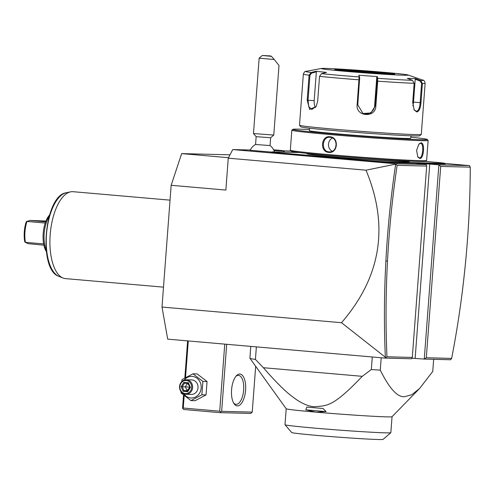 <?xml version="1.0" encoding="UTF-8"?>
<svg xmlns="http://www.w3.org/2000/svg" width="495" height="495" viewBox="0 0 495 495"><rect width="100%" height="100%" fill="white"/><g stroke="black" fill="none" stroke-linecap="round" stroke-linejoin="round"><path stroke-width="0.74" d="M162.001 307.055L341.494 322.703C381.094 276.915 389.262 226.073 366.009 170.187L395.672 164.13L397.132 165.342C392.43 197.029 389.212 228.938 387.492 261.063C385.766 293.43 385.586 325.339 386.966 356.784L412.298 357.415L411.518 358.764L385.203 358.108L167.7 339.149L162.001 307.055L171.159 185.297L181.653 153.611L230.008 154.811M451.644 358.392C457.733 327.127 462.349 295.329 465.486 263C468.592 230.911 470.182 198.959 470.25 167.155L469.458 165.602L438.867 164.847L440.699 166.425L426.313 357.761L451.644 358.392L450.58 359.735L424.264 359.079L411.84 358.201M366.009 170.187L228.257 158.177L232.737 149.577L250.303 150.01M284.136 150.851L291.023 151.025M228.257 158.177L225.862 190.068L171.159 185.297M469.458 165.602L444.844 163.461M412.298 357.415L426.684 166.072L426.127 164.526L395.542 163.771L232.737 149.577M426.313 357.761L424.264 359.079L438.867 164.847L429.753 164.049L417.007 163.734L426.127 164.526M274.484 151.928A13.087 13.087 0 0 0 270.072 145.561L255.569 144.478A13.087 13.087 0 0 0 250.167 150.282L271.712 152.101M320.401 157.033A29.954 0.73 4.3 0 0 315.395 156.581L280.201 153.512A15.995 0.39 -175.7 0 1 271.272 152.479L271.891 151.946A15.413 0.377 4.3 0 0 280.504 152.943L315.692 156.012A30.535 0.749 -175.7 0 1 320.754 156.463L320.401 157.033L328.061 157.701A29.954 0.73 4.3 0 1 333.581 158.165L368.769 161.234A15.995 0.39 -175.7 0 0 390.103 162.657L392.665 162.725A29.954 0.73 4.3 0 1 395.765 162.83L399.508 162.923A29.954 0.73 4.3 0 1 401.563 162.942L432.172 163.703A29.954 0.73 4.3 0 1 435.272 163.814L439.016 163.907A29.954 0.73 4.3 0 1 441.07 163.925L443.631 163.987A15.995 0.39 -175.7 0 0 445.253 163.932L444.714 163.307A15.413 0.377 4.3 0 0 436.101 162.329L425.31 161.389M387.492 261.063L385.883 261.032C387.628 228.511 390.895 196.212 395.672 164.13L395.542 163.771M426.684 166.072L397.132 165.342M415.15 358.287L429.753 164.049M385.203 358.108L385.345 357.223L341.494 322.703M228.511 157.695L181.653 153.611M385.883 261.032C384.145 293.56 383.965 325.623 385.345 357.223M385.525 357.693L386.966 356.784M470.25 167.155L440.699 166.425M224.755 344.118L219.712 411.209L183.243 408.029L182.853 408.709L182.575 407.936L183.54 395.084M184.827 377.976L187.617 340.882M183.243 408.029L184.177 395.598M185.532 377.586L188.286 340.944M219.712 411.209L220.628 412.001L221.649 411.339L226.691 344.291M221.649 411.339L252.233 412.1L255.68 366.306M239.778 374.034A15.995 6.998 -85 0 1 245.588 390.153A15.995 6.998 -85 0 1 237.377 405.919A15.995 6.998 -85 0 1 233.968 403.598A15.995 6.998 -85 0 1 231.604 389.367A15.995 6.998 -85 0 1 236.393 375.761A15.995 6.998 -85 0 1 239.778 374.034M252.233 412.1L250.823 413.436L220.238 412.675L183.769 409.495L182.853 408.709M220.238 412.675L220.628 412.001M235.837 376.417A14.541 6.367 -85 0 1 238.367 375.371A14.541 6.367 -85 0 1 238.541 375.377A14.541 6.367 -85 0 1 243.633 390.221A14.541 6.367 -85 0 1 236.183 404.359A14.541 6.367 -85 0 1 236.01 404.347A14.541 6.367 -85 0 1 233.535 402.862M181.034 391.687L181.04 392.981L190.959 400.585L195.129 400.69L206.05 394.905L207.059 381.509L197.14 373.911L192.97 373.805L182.049 379.591L181.733 381.651M207.059 381.509L202.888 381.41L192.97 373.805M206.05 394.905L201.88 394.8L202.888 381.41M190.959 400.585L201.88 394.8M183.843 393.89A10.816 9.721 -88.6 0 0 190.693 397.961A10.816 9.721 -88.6 0 0 201.187 388.031A10.816 9.721 -88.6 0 0 192.314 376.404A10.816 9.721 -88.6 0 0 184.19 380.104M185.903 394.317L191.317 394.453A7.27 6.534 -88.6 0 0 198.025 387.548A7.27 6.534 -88.6 0 0 192.048 379.937A7.27 6.534 -88.6 0 0 191.683 379.913L186.262 379.783A7.27 6.534 91.4 0 1 186.627 379.801A7.27 6.534 -88.6 0 1 192.611 387.412A7.27 6.534 -88.6 0 1 185.903 394.317A7.27 6.534 -88.6 0 1 185.538 394.298A7.27 6.534 91.4 0 1 179.561 386.682A7.27 6.534 91.4 0 1 186.262 379.783M185.272 393.562A6.54 5.878 91.4 0 1 179.902 386.527A6.54 5.878 91.4 0 1 186.256 380.519A6.54 5.878 -88.6 0 1 191.627 387.554A6.54 5.878 -88.6 0 1 185.272 393.562M183.787 382.387L181.145 386.638L183.119 391.291L187.741 391.693L187.636 390.982L189.876 387.387L188.205 383.446L188.409 382.79L183.787 382.387L184.443 383.173L182.24 386.713L183.886 390.592L187.673 390.92M183.119 391.291L183.886 390.592L187.005 390.666L189.894 387.146L181.145 386.638M187.741 391.693L190.383 387.443L189.944 387.387M187.791 390.741L187.005 390.666L185.359 386.793L187.444 383.433M187.716 383.458L189.071 385.494M433.657 359.314L432.748 371.429L419.63 388.457L411.722 394.762L404.564 396.693C397.454 397.361 389.361 388.507 380.278 370.124A93.06 2.277 -175.7 0 1 371.337 369.536L362.26 376.324L263.371 367.705L255.426 359.432A93.06 2.277 -175.7 0 1 249.913 358.287A93.06 2.277 -175.7 0 1 249.901 358.238L250.786 346.389M381.212 357.761L380.278 370.124M256.373 346.877L255.426 359.432M372.283 356.982L371.337 369.536M362.26 376.324C332.461 407.645 326.836 405.578 314.294 406.735C309.121 406.414 303.274 404.106 296.734 399.818C289.092 394.453 281.488 388.476 263.371 367.705M249.913 358.287L286.209 408.765A53.07 1.299 4.3 0 0 315.866 412.143L305.83 409.835L306.807 407.082A56.708 1.386 -175.7 0 0 323.025 408.499L326.118 411.605L305.83 409.835M326.118 411.605L315.866 412.143A53.07 1.299 4.3 0 0 386.663 416.864A53.07 1.299 4.3 0 0 392.034 416.722L419.63 388.457M392.046 416.71L390.846 432.673A53.07 1.299 -175.7 0 1 390.827 432.704A53.07 1.299 -175.7 0 1 386.013 432.853A53.07 1.299 4.3 0 1 327.201 429.165A53.07 1.299 4.3 0 1 285.015 424.747A53.07 1.299 4.3 0 1 284.996 424.716L286.197 408.752M390.827 432.704L383.037 439.405A45.8 1.12 -175.7 0 1 378.403 439.517A45.8 1.12 -175.7 0 1 327.579 436.305A45.8 1.12 -175.7 0 1 291.716 432.537L285.015 424.747M270.66 137.752L270.066 145.561M255.569 144.478L256.156 136.657L253.477 133.539L259.145 58.163L274.261 59.524L271.446 56.35L270.468 55.929L262.263 55.483L271.446 56.35M273.952 150.536A13.031 0.322 4.3 0 0 284.495 151.018A13.031 0.322 4.3 0 0 284.501 151.012L284.501 150.956A13.031 0.322 4.3 0 0 273.611 149.818M273.927 150.474A13.031 0.322 4.3 0 0 284.501 150.956M273.815 150.239L275.69 150.288L273.735 150.065M270.66 137.746L256.163 136.663M253.477 133.545L273.778 135.067L279.007 65.464L274.261 59.524M299.444 152.553L284.91 152.188A30.535 0.749 -175.7 0 1 281.785 152.076L278.091 151.99A30.535 0.749 -175.7 0 1 276.012 151.971L273.45 151.903A15.413 0.377 4.3 0 0 271.891 151.946M439.016 163.907L438.514 163.282A30.535 0.749 -175.7 0 1 440.593 163.301L443.155 163.362A15.413 0.377 4.3 0 0 444.714 163.307M438.514 163.282L434.82 163.189L435.272 163.814M399.508 162.923L399.007 162.298A30.535 0.749 -175.7 0 1 401.086 162.317L431.696 163.078A30.535 0.749 -175.7 0 1 434.82 163.189M399.007 162.298L395.307 162.205L395.765 162.83M328.061 157.701L328.309 157.125A30.535 0.749 -175.7 0 1 333.877 157.596L369.066 160.665A15.413 0.377 4.3 0 0 389.627 162.032L392.189 162.1A30.535 0.749 -175.7 0 1 395.307 162.205M328.309 157.125L320.754 156.463M307.587 153.45L307.562 153.759A50.886 1.244 4.3 0 0 336.006 157.02A50.886 1.244 4.3 0 0 403.889 161.549A50.886 1.244 4.3 0 0 409.049 161.389L409.074 161.079M309.387 129.548A67.469 1.652 4.3 0 0 299.611 129.17A67.469 1.652 4.3 0 0 292.793 129.344L291.858 130.148A68.341 1.671 4.3 0 0 291.833 130.185L290.33 150.189A68.341 1.671 4.3 0 0 290.348 150.233L291.153 151.167A67.469 1.652 4.3 0 0 343.982 156.717A67.469 1.652 4.3 0 0 418.844 161.45A67.469 1.652 4.3 0 0 425.669 161.283L426.603 160.479A68.341 1.671 4.3 0 0 426.622 160.442L428.132 140.438A68.341 1.671 4.3 0 0 428.113 140.394L427.309 139.46A67.469 1.652 4.3 0 0 410.869 137.177M290.348 150.233A68.341 1.671 4.3 0 0 343.858 155.857A68.341 1.671 4.3 0 0 419.692 160.652A68.341 1.671 4.3 0 0 426.603 160.479M291.833 130.185A68.341 1.671 4.3 0 0 344.551 135.785A68.341 1.671 4.3 0 0 421.196 140.648A68.341 1.671 4.3 0 0 428.132 140.438M421.035 142.82C425.1 142.436 423.85 159.006 419.853 158.48L417.817 156.971L416.58 150.288L418.999 143.946L421.035 142.82L420.552 143.364M329.868 136.744C339.298 137.109 338.011 153.667 328.692 152.398C319.702 152.039 320.983 135.482 329.868 136.744L330.078 137.325C338.729 137.573 337.541 153.06 328.989 151.823C320.772 151.588 321.96 136.1 330.078 137.325L329.719 137.307M292.793 129.344A67.469 1.652 4.3 0 0 344.013 134.844A67.469 1.652 4.3 0 0 420.478 139.714A67.469 1.652 4.3 0 0 427.309 139.46M309.486 128.193L309.307 130.624A50.886 1.244 4.3 0 0 348.554 134.795A50.886 1.244 4.3 0 0 405.628 138.414A50.886 1.244 4.3 0 0 410.788 138.26L410.974 135.828M316.187 106.444L311.8 109.488L308.744 106.648L308.051 100.275L309.932 75.271L309.078 75.197L311.126 72.505L316.058 71.255L326.446 72.419L321.509 73.668L319.541 76.366L317.66 101.37L316.088 106.623L309.616 109.407L307.203 100.2L309.078 75.197A61.071 1.497 -175.7 0 1 303.342 74.126L299.5 125.223A61.071 1.497 4.3 0 0 299.512 125.26L300.855 126.819A59.617 1.46 4.3 0 0 347.533 131.726A59.617 1.46 4.3 0 0 413.684 135.908A59.617 1.46 4.3 0 0 419.717 135.76L421.27 134.417A61.071 1.497 4.3 0 0 421.295 134.38L425.137 83.284A61.071 1.497 -175.7 0 1 422.408 83.525L420.96 102.731C420.521 108.343 419.135 111.425 416.796 111.963L414.222 110.001L412.725 102.527L414.173 83.321L412.465 80.351L407.36 78.359L415.54 78.563L420.645 80.555L422.408 83.525L421.598 83.469L420.15 102.675C419.748 107.953 418.473 110.837 416.32 111.338L414.068 109.742M299.512 125.26A61.071 1.497 4.3 0 0 347.335 130.284A61.071 1.497 4.3 0 0 415.095 134.572A61.071 1.497 4.3 0 0 421.27 134.417M408.078 74.98A43.622 1.07 4.3 0 0 372.655 71.367A43.622 1.07 4.3 0 0 325.679 68.415A43.622 1.07 4.3 0 0 321.447 68.471A43.622 1.07 4.3 0 0 352.978 71.967A43.622 1.07 4.3 0 0 403.827 75.228A43.622 1.07 4.3 0 0 408.078 74.98L422.959 80.178A58.917 1.442 -175.7 0 1 420.645 80.555L420.199 81.093L421.598 83.469M414.173 83.321A61.071 1.497 -175.7 0 1 377.71 81.18L375.829 106.184C375.656 118.187 355.633 116.74 357.136 104.81L359.141 76.948L359.692 77.548L358.856 75.24L377.425 76.607L377.71 81.18L376.998 81.118L375.123 106.122L370.978 112.953L363.014 113.504L357.761 104.847L359.692 77.548M321.447 68.471L305.953 71.379A58.917 1.442 -175.7 0 0 311.126 72.505L311.541 73.112L316.354 71.893L314.189 100.633A8.724 4.882 93.4 0 0 315.433 107.508M309.932 75.271L311.541 73.112M415.54 78.563L415.231 79.157L420.199 81.093M415.231 79.157L413.504 102.094A8.724 3.818 -85 0 1 412.836 105.881M412.465 80.351A58.917 1.442 -175.7 0 1 377.704 78.315L377.048 78.823L376.998 81.118M377.425 76.607L376.775 77.158L374.616 105.899A8.724 8.7 -66.6 0 1 362.742 113.38M321.509 73.668A58.917 1.442 -175.7 0 0 359.141 76.948L358.856 75.24M316.058 71.255L316.354 71.893M391.328 74.163A29.514 0.724 4.3 0 0 377.642 72.79A29.514 0.724 4.3 0 0 338.264 70.166A29.514 0.724 4.3 0 0 338.128 70.16M376.775 77.158L377.048 78.823M418.795 144.181L420.465 143.358C424.166 142.925 423.002 158.406 419.376 157.856L417.656 156.698M329.354 151.841L328.692 152.398M332.133 151.253A7.27 6.534 91.4 0 1 328.482 144.552A7.27 6.534 91.4 0 1 332.454 138.037M163.499 287.149L65.513 278.611A43.622 19.095 -85 0 1 63.069 278.023A43.622 19.095 -85 0 1 50.286 233.498A43.622 19.095 -85 0 1 70.581 191.85A43.622 19.095 -85 0 1 72.573 191.67A43.622 19.095 -85 0 1 73.093 191.695L170.039 200.147M49.079 216.593A21.811 9.547 95 0 0 46.171 249.932M45.948 221.036L29.768 220.442L26.978 221.451A20.939 9.164 95 0 0 25.406 242.327L43.64 243.917A20.939 9.164 95 0 0 46.357 251.534M25.406 242.327L28.023 243.633L43.894 245.192M25.325 242.463L24.75 241.715A19.484 8.526 -85 0 1 26.241 221.871L26.916 221.277M49.537 215.047A20.939 9.164 95 0 0 45.212 223.041A20.939 9.164 95 0 0 43.64 243.917M45.719 221.612L44.934 221.741M29.768 220.442L44.618 221.735M26.978 221.451L45.212 223.041M190.383 387.443L188.409 382.79M188.224 383.501L184.443 383.173L188.224 383.501M315.692 156.012L315.395 156.581M280.504 152.943L280.201 153.512M443.155 163.362L443.631 163.987M440.593 163.301L441.07 163.925M431.696 163.078L432.172 163.703M401.086 162.317L401.563 162.942M392.189 162.1L392.665 162.725M389.627 162.032L390.103 162.657M369.066 160.665L368.769 161.234M333.877 157.596L333.581 158.165M409.062 161.259A51.474 1.262 -175.7 0 1 388.649 160.931A51.474 1.262 -175.7 0 1 335.746 157.076A51.474 1.262 -175.7 0 1 307.574 153.629M420.96 102.731L413.504 102.094M416.796 111.963L416.32 111.338M359.642 79.843L359.017 79.806A61.071 1.497 -175.7 0 1 319.541 76.366M357.136 104.81L357.761 104.847M307.203 100.2L314.189 100.633M375.829 106.184L374.616 105.899M337.794 69.473A30.096 0.736 4.3 0 0 351.568 71.497A30.096 0.736 4.3 0 0 391.718 74.176A30.096 0.736 4.3 0 0 377.945 72.152A30.096 0.736 4.3 0 0 337.794 69.473M391.978 74.176A29.514 0.724 4.3 0 0 365.725 71.756A29.514 0.724 4.3 0 0 338.271 70.098A29.514 0.724 4.3 0 0 337.485 70.08M419.853 158.48L419.376 157.856M63.069 278.023L59.004 276.402A42.353 18.538 -85 0 1 46.592 233.176A42.353 18.538 -85 0 1 66.299 192.741L70.581 191.85M283.196 152.138L284.495 151.018M270.654 137.752L273.772 135.073M262.263 55.483L259.145 58.163M422.959 80.178C423.726 79.85 424.45 80.889 425.137 83.284M414.222 110.001L413.913 109.494M305.953 71.379C305.248 70.94 304.376 71.862 303.342 74.126M394.144 74.615L394.496 74.145L351.035 71.447L334.997 69.671L335.276 70.191M59.004 276.402C37.756 270.06 44.272 195.315 66.299 192.741"/></g></svg>
